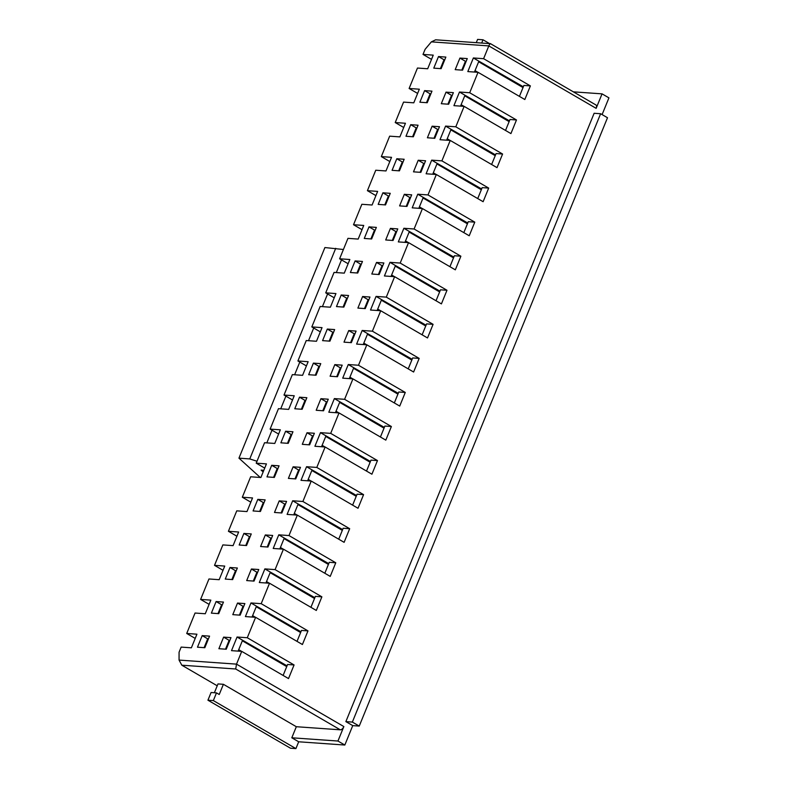 <?xml version="1.0" encoding="UTF-8"?>
<svg xmlns="http://www.w3.org/2000/svg" width="788" height="788" viewBox="0 0 788 788"><rect width="100%" height="100%" fill="white"/><g stroke="black" fill="none" stroke-linecap="round" stroke-linejoin="round"><path stroke-width="1.18" d="M573.369 91.841L602.052 93.861L608.937 97.86L602.101 114.595M600.623 113.728L352.354 722.084L345.863 721.621L594.132 113.275L600.623 113.728L607.499 117.737L359.239 726.083L352.748 725.62L344.829 745.034L298.691 741.784L295.914 748.6L290.496 748.216L207.933 700.207L213.341 700.581L216.483 692.888L219.231 694.494L223.398 684.299L296.327 726.713L291.806 737.785L298.691 741.784M236.912 536.234L228.412 531.289L238.636 532.008L233.081 545.631L222.856 544.912L214.513 565.351L223.014 570.295M233.238 576.235L233.849 576.599M247.137 542.174L247.747 542.528M228.412 531.289L236.755 510.851L246.979 511.57L252.534 497.947L242.32 497.228L250.811 502.173M261.045 508.112L261.655 508.467M242.32 497.228L250.653 476.789L260.877 477.508L266.442 463.886L256.218 463.167L264.719 468.102M274.943 474.051L275.554 474.406M256.218 463.167L264.551 442.728L274.776 443.447L280.341 429.824L270.117 429.105L278.617 434.04M288.841 439.99L289.452 440.344M270.117 429.105L278.459 408.667L288.674 409.386L294.239 395.763L284.015 395.044L292.515 399.979M302.74 405.928L303.35 406.283M284.015 395.044L292.358 374.605L302.582 375.324L308.138 361.702L297.913 360.973L306.414 365.918M316.638 371.867L317.249 372.222M297.913 360.973L306.256 340.544L316.481 341.263L322.036 327.641L311.821 326.912L320.312 331.856M330.546 337.806L331.157 338.16M311.821 326.912L320.155 306.483L330.379 307.202L335.944 293.569L325.72 292.85L334.22 297.795M344.445 303.744L345.055 304.099M325.72 292.85L334.063 272.412L344.277 273.141L349.842 259.508L339.618 258.789L348.119 263.734M358.343 269.683L358.954 270.038M339.618 258.789L347.961 238.35L358.185 239.079L363.741 225.447L353.516 224.728L362.017 229.672M372.241 235.622L372.852 235.976M353.516 224.728L361.859 204.289L372.084 205.008L377.639 191.386L367.415 190.666L375.915 195.611M386.14 201.561L386.76 201.915M367.415 190.666L375.758 170.228L385.982 170.947L391.538 157.324L381.323 156.605L389.824 161.55M400.048 167.499L400.659 167.854M381.323 156.605L389.656 136.166L399.88 136.885L405.446 123.263L395.221 122.544L403.722 127.489M413.946 133.428L414.557 133.793M395.221 122.544L403.564 102.105L413.779 102.824L419.344 89.202L409.12 88.483L417.62 93.427M427.845 99.367L428.455 99.731M409.12 88.483L417.463 68.044L427.687 68.763L433.242 55.14L423.018 54.421L431.519 59.366M441.743 65.305L442.354 65.66M423.018 54.421L425.106 49.309L431.361 41.862L435.666 39.804L490.471 43.665L595.876 104.922A3.763 2.009 120.2 0 1 596.142 108.34L488.806 45.911L483.596 58.686L473.371 57.967L467.816 71.59L478.04 72.309L469.697 92.748L459.473 92.029L453.918 105.651L464.132 106.37L455.799 126.809L445.575 126.09L440.009 139.712L450.234 140.441L441.891 160.87L431.676 160.151L426.111 173.774L436.335 174.503L427.992 194.931L417.768 194.212L412.213 207.845L422.437 208.564L414.094 229.003L403.87 228.274L398.314 241.906L408.539 242.625L400.196 263.064L389.971 262.335L384.416 275.967L394.63 276.686L386.297 297.125L376.073 296.406L370.508 310.029L380.732 310.748L372.389 331.187L362.175 330.467L356.609 344.09L366.834 344.809L358.491 365.248L348.266 364.529L342.711 378.151L352.935 378.87L344.592 399.309L334.368 398.59L328.813 412.213L339.027 412.932L330.694 433.37L320.47 432.651L314.904 446.274L325.129 446.993L316.796 467.432L306.571 466.713L301.006 480.335L311.23 481.054L302.887 501.493L292.673 500.774L287.108 514.397L297.332 515.116L288.989 535.554L278.765 534.835L273.209 548.458L283.434 549.177L275.091 569.616L264.866 568.897L259.311 582.519L269.526 583.238L261.192 603.677L250.968 602.958L245.403 616.58L255.627 617.309L247.284 637.738L237.07 637.019L231.505 650.652L241.729 651.371L236.518 664.136L235.71 668.992L340.298 729.816L296.327 726.713M217.222 685.787L181.821 665.2L179.063 660.088L179.073 652.208L181.151 647.096L191.376 647.815L196.931 634.192L186.717 633.473L195.217 638.418M205.441 644.367L206.052 644.722M186.717 633.473L195.05 613.034L205.274 613.754L210.839 600.131L200.615 599.412L209.115 604.357M219.34 610.306L219.951 610.661M200.615 599.412L208.958 578.973L219.172 579.692L224.738 566.07L214.513 565.351M256.996 461.246L249.766 458.921L238.951 458.153L260.257 477.469M238.951 458.153L324.902 247.55L343.41 249.501M341.5 259.882L336.318 272.579M327.601 293.944L322.42 306.64M313.703 328.015L308.522 340.702M299.795 362.076L294.623 374.763M285.896 396.137L280.725 408.824M271.998 430.199L266.817 442.886M249.766 458.921L335.718 248.319M263.143 471.943L261.114 470.111L263.822 470.298M223.615 637.128L218.887 648.711L226.245 649.223L230.973 637.64L223.615 637.128L229.121 640.329L225.506 649.174M202.201 635.62L197.473 647.194L204.831 647.716L209.549 636.133L202.201 635.62L207.697 638.822L204.092 647.667M237.513 603.066L232.785 614.64L240.143 615.162L244.871 603.578L237.513 603.066L243.019 606.268L239.414 615.113M216.099 601.549L211.371 613.133L218.729 613.655L223.457 602.071L216.099 601.549L221.605 604.751L217.99 613.606M251.411 569.005L246.693 580.579L254.041 581.101L258.769 569.517L251.411 569.005L256.918 572.206L253.312 581.051M229.998 567.488L225.269 579.072L232.627 579.594L237.355 568.01L229.998 567.488L235.504 570.689L231.889 579.544M285.601 431.243L280.873 442.826L288.231 443.339L292.959 431.765L285.601 431.243L291.107 434.444L287.492 443.289M307.015 432.75L302.296 444.334L309.645 444.856L314.373 433.272L307.015 432.75L312.521 435.951L308.916 444.796M271.702 465.304L266.974 476.888L274.332 477.41L279.05 465.826L271.702 465.304L277.209 468.505L273.594 477.351M293.116 466.811L288.388 478.395L295.746 478.917L300.474 467.333L293.116 466.811L298.622 470.012L295.007 478.868M257.804 499.365L253.076 510.949L260.424 511.471L265.152 499.887L257.804 499.365L263.3 502.567L259.695 511.412M279.218 500.873L274.49 512.456L281.848 512.978L286.576 501.395L279.218 500.873L284.724 504.074L281.109 512.929M243.896 533.427L239.168 545.01L246.526 545.532L251.254 533.949L243.896 533.427L249.402 536.628L245.797 545.473M265.32 534.944L260.592 546.517L267.95 547.039L272.668 535.456L265.32 534.944L270.826 538.145L267.211 546.99M341.204 294.998L336.476 306.581L343.834 307.093L348.562 295.51L341.204 294.998L346.71 298.199L343.095 307.044M362.618 296.505L357.89 308.088L365.248 308.601L369.976 297.027L362.618 296.505L368.124 299.706L364.509 308.551M327.306 329.059L322.578 340.643L329.936 341.155L334.654 329.581L327.306 329.059L332.802 332.26L329.197 341.106M348.72 330.566L343.992 342.15L351.349 342.662L356.077 331.088L348.72 330.566L354.226 333.767L350.611 342.613M313.397 363.12L308.679 374.704L316.027 375.216L320.755 363.642L313.397 363.12L318.904 366.321L315.298 375.167M334.821 364.627L330.093 376.211L337.451 376.733L342.179 365.149L334.821 364.627L340.327 367.829L336.712 376.674M299.499 397.182L294.771 408.765L302.129 409.277L306.857 397.704L299.499 397.182L305.005 400.383L301.39 409.228M320.923 398.689L316.195 410.272L323.543 410.794L328.271 399.211L320.923 398.689L326.419 401.89L322.814 410.735M396.807 158.752L392.079 170.326L399.437 170.848L404.155 159.265L396.807 158.752L402.304 161.954L398.698 170.799M418.221 160.259L413.493 171.843L420.851 172.355L425.579 160.772L418.221 160.259L423.727 163.461L420.112 172.306M382.899 192.814L378.181 204.387L385.529 204.91L390.257 193.326L382.899 192.814L388.405 196.015L384.8 204.86M404.323 194.321L399.595 205.904L406.953 206.417L411.681 194.833L404.323 194.321L409.829 197.522L406.214 206.367M369.001 226.875L364.273 238.449L371.631 238.971L376.359 227.387L369.001 226.875L374.507 230.076L370.902 238.922M390.424 228.382L385.696 239.966L393.054 240.478L397.773 228.904L390.424 228.382L395.921 231.583L392.316 240.429M355.102 260.936L350.374 272.51L357.732 273.032L362.46 261.449L355.102 260.936L360.608 264.138L356.994 272.983M376.516 262.443L371.798 274.027L379.146 274.539L383.874 262.965L376.516 262.443L382.022 265.645L378.417 274.49M438.502 56.559L433.774 68.142L441.132 68.664L445.86 57.081L438.502 56.559L444.008 59.76L440.403 68.605M432.119 126.198L427.391 137.772L434.749 138.294L439.477 126.71L432.119 126.198L437.626 129.399L434.021 138.245M410.706 124.681L405.978 136.265L413.336 136.787L418.064 125.203L410.706 124.681L416.212 127.883L412.597 136.738M446.018 92.137L441.3 103.711L448.648 104.233L453.376 92.649L446.018 92.137L451.524 95.338L447.919 104.183M424.604 90.62L419.876 102.204L427.234 102.726L431.962 91.142L424.604 90.62L430.11 93.821L426.495 102.667M459.926 58.076L455.198 69.649L462.556 70.171L467.274 58.588L459.926 58.076L465.422 61.277L461.817 70.122M359.239 726.083L352.354 722.084M602.052 93.861L596.142 108.34M483.596 58.686L530.383 85.902L523.892 85.439L519.43 96.382M478.04 72.309L524.828 99.524L530.383 85.902M469.697 92.748L516.485 119.963L509.994 119.5L505.532 130.444M464.132 106.37L510.92 133.586L516.485 119.963M455.799 126.809L502.586 154.024L496.095 153.561L491.623 164.505M450.234 140.441L497.021 167.647L502.586 154.024M441.891 160.87L488.678 188.086L482.197 187.623L477.725 198.566M436.335 174.503L483.123 201.708L488.678 188.086M427.992 194.931L474.78 222.147L468.289 221.684L463.827 232.627M422.437 208.564L469.224 235.77L474.78 222.147M414.094 229.003L460.881 256.208L454.39 255.745L449.928 266.699M408.539 242.625L455.326 269.831L460.881 256.208M400.196 263.064L446.983 290.27L440.492 289.817L436.02 300.76M394.63 276.686L441.418 303.892L446.983 290.27M386.297 297.125L433.085 324.331L426.594 323.878L422.122 334.821M380.732 310.748L427.52 337.954L433.085 324.331M372.389 331.187L419.177 358.392L412.685 357.939L408.223 368.882M366.834 344.809L413.621 372.015L419.177 358.392M358.491 365.248L405.278 392.454L398.787 392L394.325 402.944M352.935 378.87L399.723 406.076L405.278 392.454M344.592 399.309L391.38 426.515L384.889 426.062L380.427 437.005M339.027 412.932L385.815 440.137L391.38 426.515M330.694 433.37L377.482 460.576L370.99 460.123L366.519 471.066M325.129 446.993L371.916 474.209L377.482 460.576M316.796 467.432L363.583 494.637L357.092 494.184L352.62 505.128M311.23 481.054L358.018 508.27L363.583 494.637M302.887 501.493L349.675 528.699L343.184 528.246L338.722 539.189M297.332 515.116L344.12 542.331L349.675 528.699M288.989 535.554L335.777 562.77L329.286 562.307L324.823 573.25M283.434 549.177L330.221 576.392L335.777 562.77M275.091 569.616L321.878 596.831L315.387 596.368L310.925 607.312M269.526 583.238L316.313 610.454L321.878 596.831M261.192 603.677L307.98 630.893L301.489 630.43L297.017 641.373M255.627 617.309L302.415 644.515L307.98 630.893M247.284 637.738L294.072 664.954L287.59 664.491L283.119 675.434M241.729 651.371L288.516 678.576L294.072 664.954M340.298 729.816A3.763 2.009 120.2 0 0 343.854 726.566L337.944 741.035L291.806 737.785M344.829 745.034L337.944 741.035M352.748 725.62L345.863 721.621M286.724 666.618L242.33 640.802M314.52 598.496L270.136 572.679M300.622 632.557L256.238 606.74M213.341 700.581L295.914 748.6M207.933 700.207L211.076 692.514L216.483 692.888M223.398 684.299L217.981 683.925L214.385 692.741M207.077 640.339L207.687 640.693M220.985 606.277L221.595 606.632M234.883 572.216L235.494 572.571M237.07 637.019L242.576 640.22L238.124 651.115M287.039 665.83L242.576 640.22M229.86 640.378L229.121 640.329M227.87 643.382L228.481 643.737M238.715 649.686L241.591 651.361M236.242 570.748L235.504 570.689M264.866 568.897L270.373 572.098L265.93 582.992M314.836 597.708L270.373 572.098M257.656 572.255L256.918 572.206M255.676 575.26L256.287 575.614M266.511 581.564L269.388 583.228M222.334 604.81L221.605 604.751M250.968 602.958L256.474 606.159L252.032 617.053M300.937 631.769L256.474 606.159M243.758 606.317L243.019 606.268M241.778 609.321L242.389 609.676M252.613 615.625L255.489 617.3M208.436 638.871L207.697 638.822M328.419 564.435L284.035 538.618M342.317 530.373L297.933 504.556M356.225 496.312L311.831 470.495M370.124 462.241L325.739 436.434M248.781 538.155L249.392 538.509M262.68 504.093L263.291 504.448M276.578 470.032L277.189 470.387M290.486 435.971L291.097 436.325M320.47 432.651L325.976 435.853L321.534 446.737M370.439 461.463L325.976 435.853M306.571 466.713L312.078 469.914L307.625 480.808M356.54 495.524L312.078 469.914M292.673 500.774L298.169 503.975L293.727 514.869M342.642 529.585L298.169 503.975M278.765 534.835L284.271 538.037L279.829 548.931M328.744 563.647L284.271 538.037M291.836 434.493L291.107 434.444M313.26 436.01L312.521 435.951M277.937 468.555L277.209 468.505M299.361 470.072L298.622 470.012M264.039 502.616L263.3 502.567M285.453 504.133L284.724 504.074M250.141 536.687L249.402 536.628M271.555 538.194L270.826 538.145M269.575 541.198L270.185 541.553M280.41 547.493L283.286 549.167M283.473 507.137L284.084 507.492M294.308 513.431L297.194 515.106M297.371 473.066L297.982 473.43M308.216 479.37L311.093 481.044M311.28 439.005L311.89 439.369M322.115 445.309L324.991 446.983M384.022 428.179L339.638 402.373M397.92 394.118L353.536 368.311M411.819 360.057L367.435 334.25M425.727 325.996L381.343 300.189M304.385 401.91L304.995 402.264M318.283 367.848L318.894 368.203M332.181 333.787L332.792 334.142M346.08 299.726L346.7 300.08M376.073 296.406L381.579 299.607L377.127 310.492M426.042 325.217L381.579 299.607M362.175 330.467L367.671 333.669L363.229 344.553M412.144 359.279L367.671 333.669M348.266 364.529L353.773 367.73L349.33 378.614M398.245 393.34L353.773 367.73M334.368 398.59L339.874 401.791L335.432 412.676M384.347 427.401L339.874 401.791M347.439 298.248L346.71 298.199M368.863 299.755L368.124 299.706M333.541 332.309L332.802 332.26M354.955 333.816L354.226 333.767M319.642 366.371L318.904 366.321M341.056 367.878L340.327 367.829M305.744 400.432L305.005 400.383M327.158 401.949L326.419 401.89M325.178 404.943L325.789 405.298M336.013 411.247L338.889 412.922M339.076 370.882L339.687 371.237M349.911 377.186L352.788 378.861M352.975 336.821L353.585 337.175M363.81 343.125L366.696 344.799M366.873 302.759L367.494 303.114M377.718 309.063L380.594 310.738M439.625 291.934L395.241 266.127M453.524 257.873L409.139 232.056M467.422 223.812L423.038 197.995M481.33 189.75L436.936 163.934M359.988 265.664L360.599 266.019M373.886 231.593L374.497 231.958M387.785 197.532L388.395 197.887M401.683 163.471L402.294 163.825M431.676 160.151L437.182 163.352L432.73 174.246M481.645 188.962L437.182 163.352M417.768 194.212L423.274 197.414L418.832 208.308M467.747 223.024L423.274 197.414M403.87 228.274L409.376 231.475L404.934 242.369M453.849 257.095L409.376 231.475M389.971 262.335L395.478 265.536L391.035 276.43M439.94 291.156L395.478 265.536M403.042 162.003L402.304 161.954M424.466 163.51L423.727 163.461M389.144 196.064L388.405 196.015M410.558 197.571L409.829 197.522M375.246 230.126L374.507 230.076M396.659 231.633L395.921 231.583M361.337 264.187L360.608 264.138M382.761 265.694L382.022 265.645M380.781 268.698L381.392 269.053M391.616 275.002L394.493 276.677M394.68 234.637L395.29 234.991M405.515 240.941L408.391 242.615M408.578 200.576L409.189 200.93M419.413 206.88L422.299 208.554M422.476 166.514L423.087 166.869M433.321 172.818L436.197 174.493M476.277 42.66L477.607 39.4L483.014 39.784L489.575 43.596M481.685 43.044L483.014 39.784M523.025 87.567L478.641 61.75M509.127 121.628L464.743 95.811M495.228 155.689L450.844 129.872M415.591 129.409L416.202 129.764M429.49 95.348L430.1 95.703M443.388 61.287L443.999 61.641M490.786 43.961C490.51 43.113 489.85 43.764 488.806 45.911L431.361 41.862M473.371 57.967L478.877 61.169L474.435 72.063M523.35 86.778L478.877 61.169M459.473 92.029L464.979 95.23L460.537 106.124M509.442 120.84L464.979 95.23M445.575 126.09L451.081 129.291L446.638 140.185M495.544 154.901L451.081 129.291M444.747 59.819L444.008 59.76M438.364 129.449L437.626 129.399M416.941 127.942L416.212 127.883M452.263 95.387L451.524 95.338M430.849 93.88L430.11 93.821M466.161 61.326L465.422 61.277M464.181 64.33L464.792 64.685M475.016 70.624L477.892 72.299M450.283 98.392L450.894 98.746M461.118 104.696L463.994 106.36M436.385 132.453L436.995 132.808M447.22 138.757L450.096 140.431M179.063 660.088L236.518 664.136L343.854 726.566M181.821 665.2L235.71 668.992"/></g></svg>
